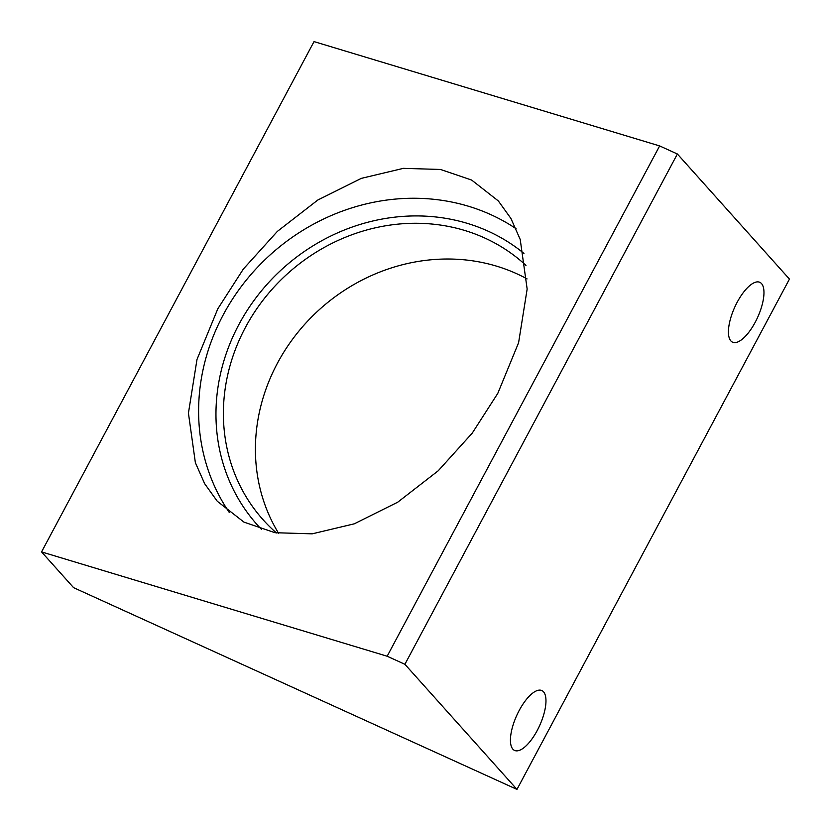 <?xml version="1.0" encoding="UTF-8"?>
<svg xmlns="http://www.w3.org/2000/svg" width="831" height="831" viewBox="0 0 831 831"><rect width="100%" height="100%" fill="white"/><g stroke="black" fill="none" stroke-linecap="round" stroke-linejoin="round"><path stroke-width="1.25" d="M516.975 789.398L789.45 279.091L677.379 153.995L659.637 145.924L314.025 41.602L41.55 551.909L73.575 587.652L516.975 789.398L404.894 664.301L387.163 656.23L41.55 551.909M677.379 153.995L404.894 664.301M512.893 749.178A32.897 12.517 114.5 0 0 514.586 750.435A32.897 12.517 114.5 0 0 538.436 728.133A32.897 12.517 114.5 0 0 543.526 691.818A32.897 12.517 114.5 0 0 541.833 690.551A32.897 12.517 114.5 0 0 517.973 712.853A32.897 12.517 114.5 0 0 512.893 749.178M730.875 340.928A32.897 12.517 114.5 0 0 732.568 342.195A32.897 12.517 114.5 0 0 756.428 319.893A32.897 12.517 114.5 0 0 761.508 283.568A32.897 12.517 114.5 0 0 759.814 282.311A32.897 12.517 114.5 0 0 735.965 304.613A32.897 12.517 114.5 0 0 730.875 340.928M278.593 533.294A183.09 167 138.1 0 1 277.409 363.251A183.09 167 138.1 0 1 527.072 278.904M659.637 145.924L387.163 656.23M217.795 308.831L243.338 269.067L277.367 231.392L317.889 199.97L361.319 178.364L403.399 168.35L440.555 169.472L471.634 180.057L498.34 200.946L510.94 218.491L520.216 239.463L527.155 289.043L518.596 342.725L497.8 393.354L472.247 433.117L438.228 470.782L397.706 502.215L354.276 523.821L312.196 533.834L275.04 532.713L243.961 522.128L217.255 501.228L204.655 483.694L195.378 462.711L188.429 413.142L196.999 359.449L217.795 308.831M276.453 532.951A183.09 167 -41.9 0 1 263.126 519.801A183.09 167 -41.9 0 1 245.384 327.507A183.09 167 138.1 0 1 525.971 265.411M229.408 512.644A204.862 186.861 -41.9 0 1 223.217 314.887A204.862 186.861 138.1 0 1 516.082 228.712M523.966 253.424A190.818 174.043 138.1 0 0 238.881 324.557A190.818 174.043 -41.9 0 0 261.526 529.42"/></g></svg>
